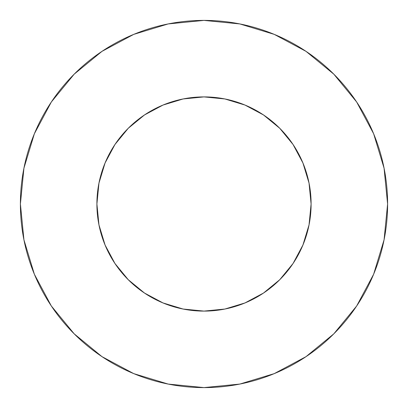 <?xml version="1.0" encoding="UTF-8"?>
<svg xmlns="http://www.w3.org/2000/svg" width="408" height="408" viewBox="0 0 408 408"><rect width="100%" height="100%" fill="white"/><g stroke="black" fill="none" stroke-linecap="round" stroke-linejoin="round"><path stroke-width="0.61" d="M96.9 204A107.1 107.1 0 0 1 204 96.9A107.1 107.1 0 0 1 311.1 204A107.1 107.1 0 0 1 204 311.1A107.1 107.1 0 0 1 96.9 204L98.96 224.895L105.055 244.984L114.949 263.502L128.27 279.73L144.498 293.051L163.016 302.945L183.105 309.04L204 311.1L224.895 309.04L244.984 302.945L263.502 293.051L279.73 279.73L293.051 263.502L302.945 244.984L309.04 224.895L311.1 204L309.04 183.105L302.945 163.016L293.051 144.498L279.73 128.27L263.502 114.949L244.984 105.055L224.895 98.96L204 96.9L183.105 98.96L163.016 105.055L144.498 114.949L128.27 128.27L114.949 144.498L105.055 163.016L98.96 183.105L96.9 204M20.4 204A183.6 183.6 0 0 1 204 20.4A183.6 183.6 0 0 1 387.6 204A183.6 183.6 0 0 1 204 387.6A183.6 183.6 0 0 1 20.4 204L23.929 239.817L34.374 274.263L51.342 306.005L74.174 333.826L101.995 356.658L133.737 373.626L168.183 384.071L204 387.6L239.817 384.071L274.263 373.626L306.005 356.658L333.826 333.826L356.658 306.005L373.626 274.263L384.071 239.817L387.6 204L384.071 168.183L373.626 133.737L356.658 101.995L333.826 74.174L306.005 51.342L274.263 34.374L239.817 23.929L204 20.4L168.183 23.929L133.737 34.374L101.995 51.342L74.174 74.174L51.342 101.995L34.374 133.737L23.929 168.183L20.4 204M356.658 101.995L333.826 74.174L306.051 51.377M101.995 51.342L74.174 74.174L51.377 101.949M51.342 306.005L74.174 333.826L101.949 356.623M306.005 356.658L333.826 333.826L356.623 306.051"/></g></svg>
